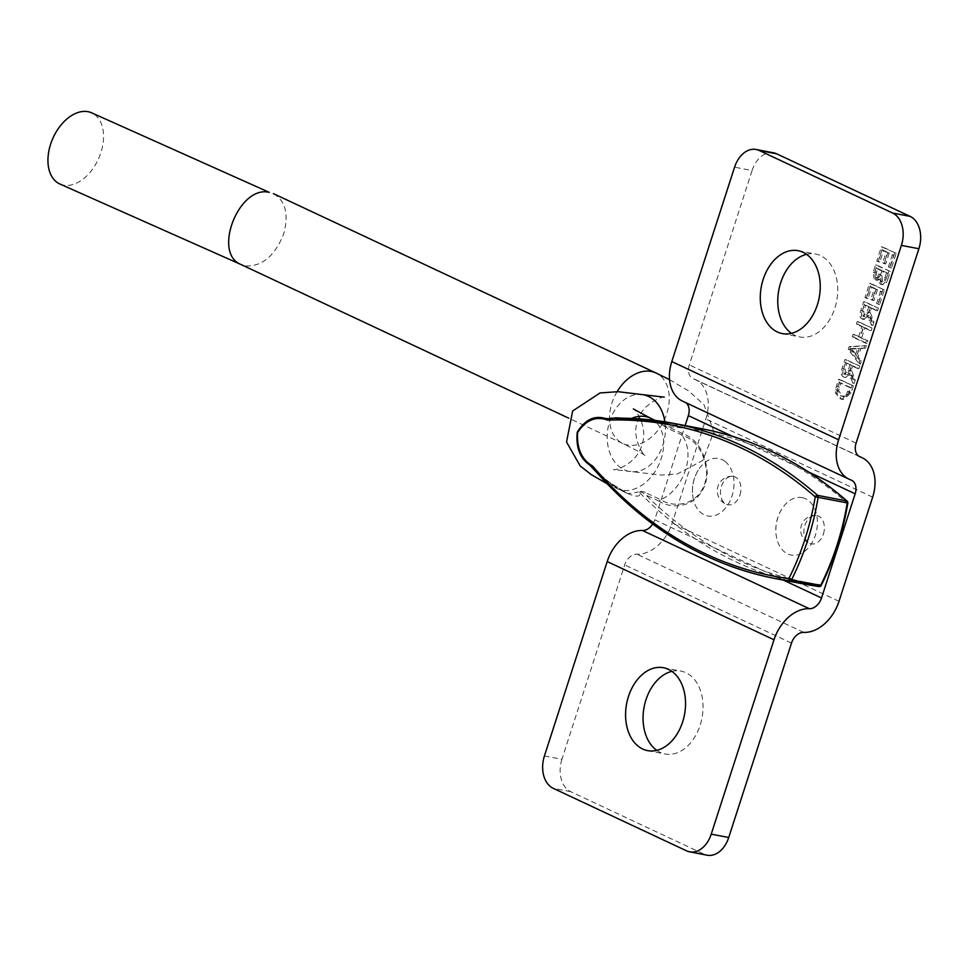 <?xml version="1.0" encoding="UTF-8"?>
<svg xmlns="http://www.w3.org/2000/svg" width="968" height="968" viewBox="0 0 968 968"><rect width="100%" height="100%" fill="white"/><g stroke="black" fill="none" stroke-linecap="round" stroke-linejoin="round"><path stroke-width="0.73" stroke-dasharray="4.84 3.63" d="M702.308 428.86A589.476 411.364 100.8 0 0 661.241 424.032C661.761 424.916 663.963 425.799 667.86 426.67A2.081 1.464 115.1 0 0 668.077 428.546L660.357 423.694A2.081 2.045 -105 0 0 661.241 424.032C668.707 423.657 644.664 419.979 630.168 419.035L615.261 418.176A2.081 1.053 91.8 0 0 615.382 418.2A2.081 1.053 91.8 0 0 615.612 418.152M630.168 419.035A2.081 0.665 94.6 0 0 630.216 419.047L654.997 421.879L661.047 423.113L660.357 423.694C668.114 423.633 644.87 419.967 630.567 418.817L622.218 418.164M847.157 501.146A2.081 1.379 -48.9 0 1 847.254 502.997A587.394 409.912 -79.2 0 0 667.86 426.67L681.327 432.974C696.827 438.48 705.49 451.947 707.305 473.388C704.644 505.756 675.047 511.455 659.269 501.267A2.081 1.464 -64.9 0 1 660.6 499.682C676.208 509.664 704.147 504.304 706.7 473.558C705.055 453.193 696.67 440.295 681.533 434.85L668.077 428.546M659.269 501.267L645.813 494.95A2.081 1.464 -64.9 0 1 647.132 493.365L660.6 499.682A38.974 27.491 -64.9 0 0 685.513 470.024A38.974 27.491 -64.9 0 0 681.533 434.85A2.081 1.464 115.1 0 1 681.327 432.974M821.227 585.434L820.84 584.781A587.394 409.912 -79.2 0 1 645.813 494.95C642.522 492.337 640.32 491.417 639.231 492.204A2.081 1.924 173 0 0 638.299 491.998C640.792 490.909 643.744 491.369 647.132 493.365M804.638 584.176A589.476 411.364 100.8 0 1 639.231 492.204C643.502 501.642 621.311 492.288 609.622 482.645L597.522 473.098A2.081 0.895 -48.7 0 1 597.873 473.207A2.081 0.895 -48.7 0 1 598.03 473.509L609.9 482.778L627.893 493.668L638.299 491.998M597.522 473.098L593.856 469.238M595.816 471.489L598.03 473.509M847.254 502.997A205.797 143.615 -79.2 0 1 820.84 584.781A2.081 1.488 -82.1 0 1 819.085 586.56M59.919 184.029A38.974 25.011 114 0 0 100.89 152.617A38.974 25.011 114 0 0 91.585 112.796M273.714 193.769C285.596 200.993 288.924 214.376 283.697 233.881C274.9 255.903 262.159 266.587 245.485 265.946L241.177 264.603M847.121 396.263L842.233 396.227L838.627 390.54L840.769 382.941L850.969 387.708L847.121 396.263L840.769 395.948L837.175 390.261L839.316 382.65L849.505 387.43L845.669 395.985M840.769 382.941L839.316 382.65M850.969 387.708L849.505 387.43M853.377 385.845L840.043 379.589L836.921 389.947L836.945 393.262L841.398 398.913L843.285 399.554L851.09 392.935L853.377 385.845L838.578 379.311L835.457 389.668L835.481 392.984L839.934 398.635L841.821 399.276L849.626 392.657L851.925 385.566M836.945 393.262L835.481 392.984M840.043 379.589L838.578 379.311M847.048 363.133L851.465 365.202L849.662 370.78L845.863 374.555L845.052 369.34L847.048 363.133L845.596 362.843L850.001 364.912L848.198 370.502L844.399 374.277L843.588 369.05L845.596 362.843M846.262 374.689L844.399 374.277L846.262 374.689M851.465 365.202L850.001 364.912M859.765 366.086L846.419 359.83L843.612 368.542C842.063 373.237 842.523 376.141 844.991 377.23L845.717 377.472L850.412 373.418L854.187 383.364L855.228 380.121L851.61 370.393L852.99 365.916L858.918 368.687L859.765 366.086L844.955 359.551L842.148 368.264C840.599 372.958 841.071 375.862 843.527 376.951L844.253 377.193L848.948 373.14L852.723 383.086L853.776 379.843L850.158 370.115L850.557 368.639L851.538 365.638L857.466 368.409L858.301 365.807M858.918 368.687L857.466 368.409M852.99 365.916L851.538 365.638M851.61 370.393L850.158 370.115M855.228 380.121L853.776 379.843M854.187 383.364L852.723 383.086M850.57 375.281L849.105 375.003M850.412 373.418L848.948 373.14M846.419 359.83L844.955 359.551M851.562 348.904L859.076 348.698L856.922 355.377L851.562 348.904L850.11 348.625L857.624 348.419L855.458 355.087L850.11 348.625M856.922 355.377L855.458 355.087M854.466 349.037L853.002 348.758M859.076 348.698L857.624 348.419M866.384 345.612L850.594 346.895L849.686 349.702L860.443 363.98L861.399 361.016L858.096 356.853L860.758 348.625L865.489 348.359L866.384 345.612L849.142 346.617L848.234 349.424L858.979 363.702L859.935 360.737L856.632 356.575L859.294 348.347L864.025 348.081L864.92 345.334M865.489 348.359L864.025 348.081M860.758 348.625L859.294 348.347M858.096 356.853L856.632 356.575M861.399 361.016L859.935 360.737M860.443 363.98L858.979 363.702M849.686 349.702L848.234 349.424M850.594 346.895L849.142 346.617M884.377 289.904L871.031 283.648L866.433 297.866L868.018 298.604L871.757 286.988L875.846 288.9L872.325 299.777L873.91 300.516L877.419 289.65L881.957 291.767L878.061 303.831L879.634 304.569L884.377 289.904L869.566 283.37L864.968 297.587L866.554 298.325L870.305 286.709L874.382 288.621L870.861 299.499L872.446 300.237L875.955 289.359L880.493 291.489L876.597 303.553L878.17 304.291L882.913 289.626M879.634 304.569L878.17 304.291M878.061 303.831L876.597 303.553M881.957 291.767L880.493 291.489M877.419 289.65L875.955 289.359M873.91 300.516L872.446 300.237M872.325 299.777L870.861 299.499M875.846 288.9L874.382 288.621M871.757 286.988L870.305 286.709M868.018 298.604L866.554 298.325M866.433 297.866L864.968 297.587M871.031 283.648L869.566 283.37M896.186 253.313L882.84 247.058L878.254 261.275L879.827 262.013L883.578 250.409L887.656 252.321L884.147 263.187L885.72 263.925L889.229 253.059L893.766 255.189L889.882 267.241L891.455 267.979L896.186 253.313L881.376 246.779L876.79 260.997L878.363 261.735L882.114 250.131L886.192 252.043L882.683 262.909L884.256 263.647L887.777 252.781L892.315 254.899L888.418 266.962L889.991 267.7L894.722 253.035M891.455 267.979L889.991 267.7M889.882 267.241L888.418 266.962M893.766 255.189L892.315 254.899M889.229 253.059L887.777 252.781M885.72 263.925L884.256 263.647M884.147 263.187L882.683 262.909M887.656 252.321L886.192 252.043M883.578 250.409L882.114 250.131M879.827 262.013L878.363 261.735M878.254 261.275L876.79 260.997M882.84 247.058L881.376 246.779M877.722 268.535L881.751 270.423L879.428 277.066L876.96 278.203L876.463 272.456L877.722 268.535L876.258 268.257L880.287 270.145L877.964 276.787L875.495 277.925L874.999 272.177L876.258 268.257M877.407 278.348L875.495 277.925L877.407 278.348M881.751 270.423L880.287 270.145M883.324 271.161L887.91 273.315L885.708 279.946L882.538 281.773L881.86 275.698L883.324 271.161L881.86 270.883L886.458 273.036L884.244 279.655L881.074 281.494L880.396 275.42L881.86 270.883M883.034 281.942L881.074 281.494L883.034 281.942M887.91 273.315L886.458 273.036M887.922 278.929L890.33 271.451L875.52 264.917L873.148 272.274L874.467 280.381L876.476 280.841L879.646 279.232L878.182 278.953L880.215 284.181L881.679 284.459C884.401 285.524 886.482 283.672 887.922 278.929L886.458 278.651L888.866 271.173M879.646 279.232L881.679 284.459L880.215 284.181C882.937 285.233 885.018 283.394 886.458 278.651M890.33 271.451L876.984 265.196L874.612 272.553L875.931 280.659L874.467 280.381L878.182 278.953M876.984 265.196L875.52 264.917M865.755 305.222L870.171 307.292L868.369 312.87L864.557 316.657L863.746 311.43L865.755 305.222L864.291 304.944L868.707 307.013L866.904 312.591L863.093 316.367L862.294 311.151L864.291 304.944M864.956 316.778L863.093 316.367L864.956 316.778M870.171 307.292L868.707 307.013M878.472 308.187L865.126 301.931L862.306 310.631C860.77 315.338 861.23 318.23 863.698 319.331L869.107 315.507L872.882 325.466L873.935 322.223L870.317 312.495L871.696 308.005L877.625 310.788L878.472 308.187L863.662 301.653L860.842 310.353C859.306 315.06 859.765 317.952 862.234 319.053L867.643 315.229L871.43 325.188L872.47 321.933L868.853 312.216L870.232 307.727L876.161 310.51L877.008 307.909M877.625 310.788L876.161 310.51M871.696 308.005L870.232 307.727M870.317 312.495L868.853 312.216M873.935 322.223L872.47 321.933M872.882 325.466L871.43 325.188M869.264 317.371L867.8 317.093M869.107 315.507L867.643 315.229M865.126 301.931L863.662 301.653M872.047 328.055L858.701 321.799L857.866 324.401L863.347 326.966L860.068 337.142L854.575 334.565L853.74 337.166L867.086 343.434L867.921 340.821L861.641 337.88L864.92 327.704L871.212 330.657L872.047 328.055L857.249 321.509L856.402 324.123L861.883 326.688L858.604 336.864L853.123 334.287L852.276 336.888L865.622 343.144L866.457 340.542L860.177 337.602L863.456 327.426L869.748 330.378L870.583 327.777M871.212 330.657L869.748 330.378M864.92 327.704L863.456 327.426M861.641 337.88L860.177 337.602M867.921 340.821L866.457 340.542M867.086 343.434L865.622 343.144M853.74 337.166L852.276 336.888M854.575 334.565L853.123 334.287M860.068 337.142L858.604 336.864M863.347 326.966L861.883 326.688M857.866 324.401L856.402 324.123M858.701 321.799L857.249 321.509M773.638 152.835A25.979 18.138 -79.2 0 0 752.075 170.537L734.579 167.186M544.415 755.947L561.912 759.299L624.687 564.913A13.092 9.232 -64.9 0 1 636.884 554.192A37.958 26.765 115.1 0 0 672.191 523.119L705.841 418.962A37.958 26.765 115.1 0 0 695.242 379.48A37.958 26.765 115.1 0 0 693.536 378.778A13.092 9.232 -64.9 0 1 692.943 378.536A13.092 9.232 -64.9 0 1 689.289 364.924L752.075 170.537M791.437 333.331A42.193 29.451 -79.2 0 0 794.873 335.339A42.193 29.451 -79.2 0 0 799.822 336.949A42.193 29.451 -79.2 0 0 836.667 301.036A42.193 29.451 -79.2 0 0 815.673 254.052A42.193 29.451 -79.2 0 0 806.562 254.318M802.448 497.697A29.234 20.401 100.8 0 1 817.282 525.721A29.234 20.401 100.8 0 1 797.826 554.785A29.234 20.401 100.8 0 1 776.396 536.635A29.234 20.401 100.8 0 1 781.624 509.313A29.234 20.401 100.8 0 1 802.448 497.697M823.393 534.046A14.435 10.079 -79.2 0 0 815.794 515.387A14.435 10.079 -79.2 0 0 804.226 527.814A14.435 10.079 -79.2 0 0 810.41 543.605A14.435 10.079 -79.2 0 0 823.393 534.046M725.02 461.397A29.234 20.401 100.8 0 1 724.923 508.781A29.234 20.401 100.8 0 1 692.991 497.54A29.234 20.401 100.8 0 1 698.218 470.218A29.234 20.401 100.8 0 1 725.02 461.397M739.988 494.938A14.435 10.079 -79.2 0 0 732.389 476.292A14.435 10.079 -79.2 0 0 720.821 488.707A14.435 10.079 -79.2 0 0 727.004 504.509A14.435 10.079 -79.2 0 0 739.988 494.938M561.912 759.299A25.979 18.138 -79.2 0 0 570.66 791.642L704.111 854.212A25.979 18.138 -79.2 0 0 707.16 855.204M656.74 750.369A42.193 29.451 -79.2 0 0 660.176 752.378A42.193 29.451 -79.2 0 0 665.113 753.987A42.193 29.451 -79.2 0 0 701.969 718.075A42.193 29.451 -79.2 0 0 680.976 671.09A42.193 29.451 -79.2 0 0 671.865 671.356M685.78 402.64A13.092 9.232 115.1 0 0 684.691 401.998A13.092 9.232 115.1 0 0 684.098 401.756A37.958 26.765 -64.9 0 1 682.392 401.054M652.698 524.027A13.092 9.232 115.1 0 0 654.707 519.78L685.126 425.581M613.47 418.188L630.216 419.047A2.081 0.665 94.6 0 0 630.567 418.817A38.974 27.491 115.1 0 1 631.451 418.418M609.622 482.645L609.9 482.778A38.974 27.491 115.1 0 0 617.245 488.683A38.974 27.491 115.1 0 0 661.205 458.638A38.974 27.491 115.1 0 0 650.339 418.103M643.055 394.69A38.974 28.762 -80 0 0 609.731 421.056A38.974 28.762 -80 0 0 629.563 471.464A38.974 28.762 -80 0 0 662.886 445.099A38.974 28.762 -80 0 0 664.895 421.83M617.124 391.653A38.974 27.491 115.1 0 0 611.97 403.003A38.974 27.491 115.1 0 0 622.835 443.538A38.974 27.491 115.1 0 0 666.807 413.493A38.974 27.491 115.1 0 0 655.929 372.958M849.614 391.907L848.149 391.616M842.233 396.227L840.769 395.948M838.627 390.54L837.175 390.261M839.438 387.067L837.973 386.789M851.09 392.935L849.626 392.657M841.398 398.913L839.934 398.635M836.921 389.947L835.457 389.668M837.852 386.353L836.388 386.075M849.662 370.78L848.198 370.502M845.052 369.34L843.588 369.05M852.021 368.917L850.557 368.639M853.292 376.213L851.84 375.935M851.646 378.27L850.182 377.992M844.991 377.23L843.527 376.951M843.612 368.542L842.148 368.264M853.885 351.578L852.433 351.287M880.384 274.658L878.92 274.38M879.428 277.066L877.964 276.787M876.463 272.456L874.999 272.177M886.337 278.203L884.873 277.925M885.708 279.946L884.244 279.655M881.86 275.698L880.396 275.42M874.612 272.553L873.148 272.274M868.369 312.87L866.904 312.591M863.746 311.43L862.294 311.151M870.728 311.018L869.264 310.74M871.999 318.315L870.534 318.036M870.353 320.36L868.889 320.081M863.698 319.331L862.234 319.053M862.306 310.631L860.842 310.353M856.099 443.126L689.289 364.924M570.66 791.642L553.176 788.303M686.627 850.86L704.111 854.212M859.185 456.448L693.536 378.778M732.691 436.411L808.582 471.985M684.098 401.756L850.908 479.959M872.652 497.165L705.841 418.962M839.002 601.322L672.191 523.119M654.707 519.78L783.402 580.11M791.497 643.115L624.687 564.913M803.694 632.394L636.884 554.192M593.808 469.178L609.828 482.657L627.893 493.668M606.972 483.649L627.917 493.692M669.541 379.662L688.623 390.915L704.014 404.757L713.924 431.837L702.78 460.466L677.37 473.945L661.495 475.082L613.736 469.553C611.244 471.126 635.407 466.576 641.869 445.171C649.238 425.061 632.612 406.354 633.314 408.932M661.047 423.125L655.36 420.463M664.326 397.146C665.44 395.368 641.869 402.978 637.755 420.959C630.567 437.947 645.232 457.924 645.366 455.819C644.749 454.754 637.234 450.664 622.835 443.538L568.797 418.2M844.011 396.832L842.547 396.553M841.821 399.276L843.285 399.554M844.253 377.193L845.717 377.472M862.948 319.283L864.412 319.561M781.624 509.313A39.385 39.385 0 0 0 776.396 536.635M815.782 515.387A14.52 14.52 0 0 0 810.41 543.605M698.218 470.218A39.385 39.385 0 0 0 692.991 497.54M732.377 476.292A14.52 14.52 0 0 0 727.004 504.509M647.628 750.636L665.113 753.987M663.479 667.739L680.976 671.09M782.325 333.597L799.822 336.949M798.189 250.7L815.673 254.052M859.753 456.739L692.943 378.536M684.691 401.998L851.501 480.201M695.242 379.48L858.664 456.097"/><path stroke-width="1.45" d="M608.17 418.781A2.081 1.053 41.4 0 1 608.013 418.769L607.517 420.1L608.17 418.781L615.261 418.176A589.476 411.364 -79.2 0 1 673.208 423.294L702.308 428.86A589.476 411.364 100.8 0 1 846.685 500.928A2.081 1.379 -48.9 0 1 847.157 501.146C803.561 463.249 755.27 439.145 702.308 428.86M615.612 418.152A2.081 1.053 91.8 0 0 616.011 417.825L608.013 418.769L604.48 418.236C593.686 415.429 584.599 420.136 577.218 432.345C575.827 447.325 579.892 458.154 589.439 464.809L595.816 471.489M622.218 418.164L616.011 417.825M597.522 473.098A589.476 411.364 -79.2 0 0 775.537 578.61C706.144 564.901 645.571 528.419 593.795 469.178L592.464 467.399A2.081 1.428 -10.4 0 0 592.343 467.29L592.67 466.092C581.695 459.679 576.674 448.499 577.606 432.551C585.858 420.039 595.84 415.889 607.517 420.1A587.394 409.912 100.8 0 1 815.225 496.874A2.081 1.379 -48.9 0 1 817.585 495.362A589.476 411.364 -79.2 0 0 673.208 423.294L613.482 418.188M592.464 467.399L592.67 466.092A587.394 409.912 100.8 0 0 788.811 578.658L791.449 579.953A207.878 145.067 -79.2 0 0 818.129 497.346L815.225 496.874A205.797 143.615 100.8 0 1 788.811 578.658A2.081 1.488 -82.1 0 0 789.936 580.981L819.037 586.548A589.476 411.364 100.8 0 1 804.638 584.176L775.537 578.61A589.476 411.364 -79.2 0 0 789.936 580.981A2.081 1.452 -79.2 0 0 791.449 579.953L821.227 585.434C834.077 559.831 842.946 532.376 847.835 503.058L847.23 502.912A207.878 145.067 100.8 0 1 820.549 585.519A2.081 1.452 100.8 0 1 819.037 586.548A2.081 1.488 -82.1 0 0 819.085 586.56L804.638 584.176M568.797 418.2L241.02 264.53C212.173 253.253 238.927 184.876 269.249 192.354L91.585 112.796A38.974 25.011 114 0 0 52.901 138.255A38.974 25.011 114 0 0 59.919 184.029L241.177 264.603M273.399 193.624L655.929 372.958A38.974 27.491 115.1 0 0 617.124 391.653M759.19 150.476L776.675 153.827A25.979 18.138 -79.2 0 0 773.638 152.835L756.141 149.483A25.979 18.138 100.8 0 1 759.19 150.476L892.641 213.045A25.979 18.138 100.8 0 1 901.389 245.4L838.615 439.774A37.958 26.765 115.1 0 0 849.202 479.257A37.958 26.765 115.1 0 0 850.908 479.959A13.092 9.232 -64.9 0 1 851.501 480.201A13.092 9.232 -64.9 0 1 855.155 493.825L821.517 597.982A13.092 9.232 -64.9 0 1 809.333 608.703A37.958 26.765 115.1 0 0 774.013 639.775L711.226 834.15A25.979 18.138 100.8 0 1 689.664 851.852A25.979 18.138 100.8 0 1 686.627 850.86L553.176 788.303A25.979 18.138 100.8 0 1 544.415 755.947L607.202 561.561A37.958 26.765 -64.9 0 1 642.522 530.5A13.092 9.232 115.1 0 0 652.698 524.027M776.675 153.827L910.126 216.384L892.641 213.045M689.664 851.852L707.16 855.204A25.979 18.138 -79.2 0 0 728.722 837.501L791.497 643.115A13.092 9.232 -64.9 0 1 803.694 632.394A37.958 26.765 115.1 0 0 839.002 601.322L872.652 497.165A37.958 26.765 115.1 0 0 862.052 457.695A37.958 26.765 115.1 0 0 860.346 456.981A13.092 9.232 -64.9 0 1 859.753 456.739A13.092 9.232 -64.9 0 1 856.099 443.126L918.886 248.74A25.979 18.138 -79.2 0 0 910.126 216.384M806.562 254.318A42.193 29.451 -79.2 0 0 778.816 289.964A42.193 29.451 -79.2 0 0 791.437 333.331M642.691 749.026A42.193 29.451 100.8 0 1 627.445 700.033A42.193 29.451 100.8 0 1 663.479 667.739A42.193 29.451 100.8 0 1 684.485 714.723A42.193 29.451 100.8 0 1 647.628 750.636A42.193 29.451 100.8 0 1 642.691 749.026M849.202 479.257L682.392 401.054A37.958 26.765 -64.9 0 1 671.804 361.572L734.579 167.186A25.979 18.138 100.8 0 1 756.141 149.483M777.389 331.988A42.193 29.451 100.8 0 1 762.143 282.995A42.193 29.451 100.8 0 1 798.189 250.7A42.193 29.451 100.8 0 1 819.182 297.684A42.193 29.451 100.8 0 1 782.325 333.597A42.193 29.451 100.8 0 1 777.389 331.988M671.865 671.356A42.193 29.451 -79.2 0 0 644.119 707.003A42.193 29.451 -79.2 0 0 656.74 750.369M685.126 425.581L688.345 415.611A13.092 9.232 115.1 0 0 685.78 402.64M846.685 500.928L817.585 495.362A2.081 1.452 -79.2 0 1 818.129 497.346L847.23 502.912A2.081 1.452 100.8 0 0 846.685 500.928M664.895 421.83A38.974 28.762 -80 0 0 643.055 394.69L618.007 391.689L600.063 392.947L572.657 410.976L566.546 442.025L580.159 465.898L591.061 474.477L606.972 483.649M655.36 420.463L650.339 418.103A38.974 27.491 115.1 0 0 631.451 418.418M847.254 502.997L847.835 503.058A2.081 2.081 0 0 0 847.157 501.146M607.202 561.561L774.013 639.775M671.804 361.572L838.615 439.774M728.722 837.501L711.226 834.15M901.389 245.4L918.886 248.74M860.346 456.981L859.185 456.448M688.345 415.611L732.691 436.411M808.582 471.985L855.155 493.825M642.522 530.5L809.333 608.703M783.402 580.11L821.517 597.982M650.339 418.103L633.35 408.956M819.085 586.56A2.081 2.081 0 0 0 821.227 585.434M655.929 372.958L669.541 379.662M664.278 397.146L643.055 394.69M858.664 456.097L862.052 457.695"/></g></svg>
